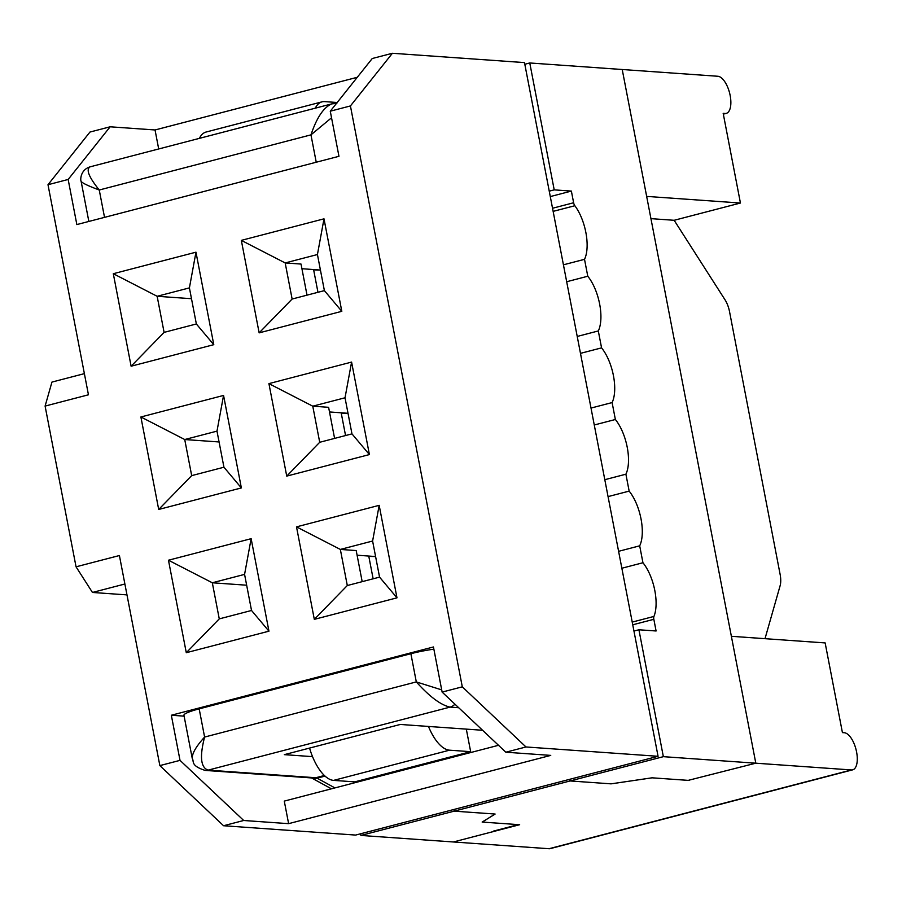<?xml version="1.0" encoding="UTF-8"?>
<svg xmlns="http://www.w3.org/2000/svg" width="902" height="902" viewBox="0 0 902 902"><rect width="100%" height="100%" fill="white"/><g stroke="black" fill="none" stroke-linecap="round" stroke-linejoin="round"><path stroke-width="1.35" d="M498.502 745.3L284.277 801.1L288.617 823.661L243.709 820.493L223.549 825.736L355.636 835.072L658.065 756.293L524.49 62.599L392.404 53.274L372.244 58.517L330.267 111.194L350.427 105.94L392.404 53.274M396.981 597.834L314.313 619.358L296.51 526.869L379.178 505.334L396.981 597.834L379.562 577.133L372.605 541.031L340.347 549.431L356.2 550.558L362.187 581.655M296.51 526.869L340.347 549.431L347.304 585.533L379.562 577.133M373.135 578.802L368.805 556.32A107.18 14.082 169.1 0 0 375.593 556.557L357.091 555.204M288.617 823.661L550.739 755.391L505.83 752.212L525.99 746.969L658.065 756.293M110.134 126.799L89.963 132.053L47.998 184.718L68.157 179.464L110.134 126.799L155.043 129.967L357.282 77.29M525.99 746.969L462.298 686.839L350.427 105.94M268.954 631.174L186.286 652.71L168.471 560.221L251.139 538.686L268.954 631.174L251.523 610.474L244.577 574.382L212.32 582.782L219.265 618.885L186.286 652.71M241.364 487.926L158.696 509.461L140.892 416.972L223.561 395.437L241.364 487.926L223.944 467.225L216.987 431.133L223.561 395.437M369.403 454.574L286.735 476.109L268.92 383.621L351.588 362.085L369.403 454.574L351.972 433.873L345.026 397.782L351.588 362.085M241.33 240.372L323.998 218.836L341.813 311.325L259.145 332.861L241.33 240.372L285.179 262.933L292.124 299.036L324.393 290.624L317.436 254.533L323.998 218.836M213.785 344.677L131.117 366.212L113.302 273.712L195.971 252.188L213.785 344.677L196.354 323.976L189.409 287.885L157.151 296.284L164.096 332.376L131.117 366.212M462.298 686.839L442.127 692.082L433.445 646.971L171.335 715.241L180.017 760.363L159.857 765.606L119.402 555.531L76.05 566.817L45.1 406.08L51.944 382.087L84.371 373.642M330.267 111.194L338.96 156.305L76.85 224.575L68.157 179.464M47.998 184.718L88.452 394.794L45.1 406.08M442.127 692.082L505.83 752.212M243.709 820.493L180.017 760.363M171.335 715.241L184.109 716.143M223.549 825.736L159.857 765.606M372.605 541.031L379.178 505.334M314.313 619.358L347.304 585.533M158.696 148.965L155.043 129.967M126.979 594.892L92.455 592.456L76.05 566.817M124.882 584.011L92.455 592.456M140.892 416.972L184.73 439.533L191.686 475.625L158.696 509.461M216.987 431.133L184.73 439.533L219.073 441.957M191.686 475.625L223.944 467.225M268.92 383.621L312.768 406.182L319.714 442.284L286.735 476.109M259.145 332.861L292.124 299.036M319.714 442.284L351.972 433.873M345.026 397.782L312.768 406.182L328.61 407.309L334.597 438.406M341.813 311.325L324.393 290.624M195.971 252.188L189.409 287.885M317.436 254.533L285.179 262.933L301.031 264.06L307.018 295.157M113.302 273.712L157.151 296.284L191.495 298.709M164.096 332.376L196.354 323.976M251.139 538.686L244.577 574.382M168.471 560.221L212.32 582.782L246.663 585.206M219.265 618.885L251.523 610.474M345.556 435.553L341.227 413.06A107.18 14.082 169.1 0 0 348.014 413.308L329.512 411.955M317.966 292.304L313.637 269.811A107.18 14.082 169.1 0 0 320.424 270.059L301.922 268.706M553.14 211.372L574.845 205.724A3.822 1.669 -104.6 0 1 573.627 202.758L571.372 191.077L554.211 189.871L529.767 62.971L717.857 76.264A19.122 8.366 -104.6 0 1 729.876 94.124A19.122 8.366 -104.6 0 1 726.257 113.37A19.122 8.366 -104.6 0 1 725.028 113.483L723.178 113.348L740.441 203.029L674.155 220.291L650.951 218.645M360.597 833.775L360.913 835.444L453.379 841.972L519.653 824.71L482.277 822.072L495.119 814.044L454.168 811.157L453.853 809.489L454.168 811.157L495.119 814.044L482.153 822.06L518.334 824.62L493.62 831.058M689.444 780.05L755.808 763.193L731.375 636.305L825.15 642.923L842.423 732.604L844.272 732.728A19.122 8.366 -104.6 0 1 856.291 750.588A19.122 8.366 -104.6 0 1 852.672 769.846A19.122 8.366 -104.6 0 1 851.443 769.947L755.808 763.193L688.203 780.365L652.011 777.817L611.049 783.849L570.098 780.952L569.782 779.294L570.098 780.952L663.353 756.665L755.808 763.193L622.222 69.51L646.666 196.399L740.441 203.029M563.423 264.816L584.519 259.325A34.502 15.108 -104.6 0 0 574.845 205.724M608.061 496.607L629.156 491.116A34.502 15.108 -104.6 0 1 639.687 545.823L618.603 551.314M621.861 568.237L642.946 562.747A34.502 15.108 -104.6 0 1 653.939 616.438A3.822 1.669 -104.6 0 0 653.837 619.302L632.753 624.793M594.271 424.989L615.367 419.498A34.502 15.108 -104.6 0 1 625.898 474.204L604.802 479.695M580.482 353.358L601.566 347.868A34.502 15.108 -104.6 0 1 612.108 402.574L591.013 408.065M566.682 281.74L587.777 276.238A34.502 15.108 -104.6 0 1 598.308 330.944L577.224 336.446M601.566 347.868L598.308 330.944M482.581 730.27L400.274 724.453L284.344 754.647L312.543 756.643M396.835 770.906L397.917 771.503M852.672 769.846L550.243 848.624A19.122 8.366 -104.6 0 1 549.002 848.726L453.379 841.972L493.698 831.475M360.913 835.444L570.098 780.952L611.049 783.849L652.146 777.817L689.523 780.467M524.806 64.267L529.767 62.971M549.239 191.156L554.211 189.871M550.288 196.58L571.372 191.077M199.173 708.859L204.607 737.058L416.307 681.912C429.566 696.682 440.819 705.082 450.075 707.112L208.125 770.128L315.779 777.738A11.591 10.305 94 0 1 312.791 778.02L205.137 770.409A11.591 10.305 -86 0 0 208.125 770.128C200.706 767.625 199.534 756.598 204.607 737.058C195.948 746.574 191.844 753.779 192.295 758.65L183.94 715.275A28.965 3.8 -10.9 0 1 199.173 708.859L410.884 653.713A28.965 3.8 -10.9 0 1 433.862 649.169M653.837 619.302L656.092 630.983L638.92 629.776L663.353 756.665M633.959 631.062L638.92 629.776M587.777 276.238L584.519 259.325M615.367 419.498L612.108 402.574M629.156 491.116L625.898 474.204M642.946 562.747L639.687 545.823M331.835 103.865L90.211 166.802C85.713 169.226 88.734 176.961 99.254 190.006L310.964 134.86C316.749 117.564 323.705 107.237 331.835 103.865L336.852 103.38M316.23 162.225L310.964 134.86L331.541 117.779M88.847 221.452L81.101 181.234C81.913 182.903 87.968 185.823 99.254 190.006L104.531 217.371M410.884 653.713L416.307 681.912L441.709 689.883M674.155 220.291L725.039 299.825A16.8 7.351 -104.6 0 1 729.515 311.551L780.117 574.348A16.8 7.351 -104.6 0 1 780.106 585.759L765.009 638.684M199.387 138.367A40.556 17.758 -104.6 0 1 206.073 132.042L322.014 101.847A40.556 17.758 75.4 0 0 315.317 108.161M470.664 751.682L449.523 750.182L333.593 780.388L354.723 781.876L470.664 751.682L466.311 729.12M428.473 726.448A40.556 17.758 75.4 0 0 449.523 750.182M333.593 780.388A40.556 17.758 -104.6 0 1 309.555 748.085M440.413 759.563L443.051 759.743M337.19 102.501L324.63 101.61A40.556 17.758 75.4 0 0 322.014 101.847M573.627 202.758L552.531 208.261M632.223 622.087L653.939 616.438M311.754 777.941A11.591 9.629 -61.3 0 0 317.132 778.167L334.913 787.908M324.382 775.494L315.779 777.738A11.591 5.074 -104.6 0 1 317.132 778.167L325.036 776.103M454.935 704.169A11.591 10.305 -86 0 1 450.075 707.112L458.69 707.72M549.002 848.726L851.443 769.947M723.291 113.934L725.028 113.483M81.101 181.234C80.323 180.377 80.075 169.88 90.211 166.802M331.429 788.822L311.562 777.93M192.295 758.65C194.325 761.108 190.063 765.595 205.137 770.409M726.257 113.37L723.325 114.137"/></g></svg>
